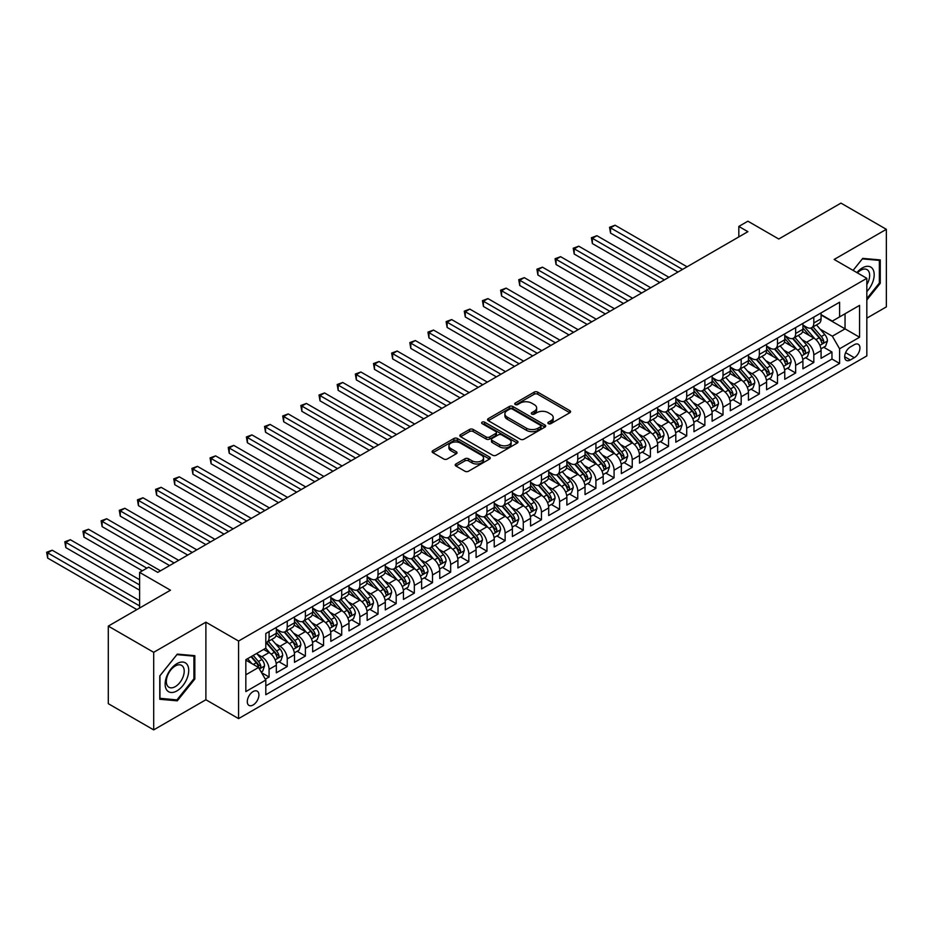 <?xml version="1.0" encoding="UTF-8"?>
<svg xmlns="http://www.w3.org/2000/svg" width="933" height="933" viewBox="0 0 933 933"><rect width="100%" height="100%" fill="white"/><g stroke="black" fill="none" stroke-linecap="round" stroke-linejoin="round"><path stroke-width="1.4" d="M548.394 423.652A1.761 1.015 0 0 0 550.89 423.652L569.83 412.724A2.519 1.458 0 0 0 570.564 411.686A2.519 1.458 0 0 0 569.83 410.66L537.746 392.14A2.519 1.458 0 0 0 534.177 392.14L515.249 403.079A1.761 1.015 0 0 0 514.724 403.791A1.761 1.015 0 0 0 515.249 404.514A1.761 1.015 0 0 0 517.745 404.514L520.194 403.103A8.07 4.653 0 0 1 531.6 403.103L534.271 404.642A8.07 4.653 0 0 1 536.638 407.931A8.07 4.653 0 0 1 534.271 411.231L531.822 412.643A1.761 1.015 0 0 0 531.309 413.366A1.761 1.015 0 0 0 531.822 414.089A1.761 1.015 0 0 0 534.317 414.089L536.767 412.666A8.07 4.653 0 0 1 548.172 412.666L550.843 414.217A8.07 4.653 0 0 1 553.211 417.506A8.07 4.653 0 0 1 550.843 420.795L548.394 422.217A1.761 1.015 0 0 0 547.881 422.929A1.761 1.015 0 0 0 548.394 423.652L548.394 422.217M253.1 704.998A8.222 4.747 120 0 0 258.476 697.756A8.222 4.747 120 0 0 257.216 691.166A8.222 4.747 120 0 0 253.1 691.575A8.222 4.747 120 0 0 247.735 698.817A8.222 4.747 120 0 0 248.994 705.406A8.222 4.747 120 0 0 253.1 704.998M455.945 463.969A2.519 1.458 0 0 0 455.199 464.996A2.519 1.458 0 0 0 455.945 466.022L464.937 471.223A2.519 1.458 0 0 0 468.506 471.223L489.533 459.071A2.519 1.458 0 0 0 490.28 458.045A2.519 1.458 0 0 0 489.533 457.018L457.45 438.498A2.519 1.458 0 0 0 453.893 438.498L432.854 450.639A2.519 1.458 0 0 0 432.119 451.665A2.519 1.458 0 0 0 432.854 452.692L443.735 458.978A2.519 1.458 0 0 0 447.292 458.978L456.295 453.776A2.519 1.458 0 0 0 457.03 452.75A2.519 1.458 0 0 0 456.295 451.724L450.907 448.61A6.741 3.895 0 0 1 448.925 445.857A6.741 3.895 0 0 1 453.088 442.254A6.741 3.895 0 0 1 460.435 443.105L481.556 455.292A6.741 3.895 0 0 1 483.539 458.045A6.741 3.895 0 0 1 479.375 461.648A6.741 3.895 0 0 1 472.028 460.797L468.506 458.768A2.519 1.458 0 0 0 464.937 458.768L455.945 463.969L455.945 466.022L464.937 460.867L464.937 458.768M866.827 318.165L886.35 306.899L886.35 229.32L840.96 203.114L778.763 239.011L747.893 221.191L738.819 226.439L747.893 231.676L157.77 572.384L148.697 567.136L139.612 572.384L139.612 608.024M153.688 652.319L153.688 729.886L205.89 699.75L205.89 622.171L153.688 652.319L108.298 626.101L170.482 590.204L139.612 572.384M205.89 622.171L238.58 641.041L866.827 278.326L866.827 355.905L238.58 718.62L238.58 641.041M886.35 229.32L834.149 259.456L866.827 278.326M520.369 439.221A2.519 1.458 0 0 0 523.938 439.221L544.965 427.081A2.519 1.458 0 0 0 545.7 426.043A2.519 1.458 0 0 0 544.965 425.016L512.882 406.496A2.519 1.458 0 0 0 509.325 406.496L488.286 418.637A2.519 1.458 0 0 0 487.551 419.663A2.519 1.458 0 0 0 488.286 420.69L520.369 439.221M482.839 424.037A1.761 1.015 0 0 1 484.635 424.282L484.635 422.183L517.255 441.017A2.519 1.458 0 0 1 517.99 442.044A2.519 1.458 0 0 1 517.255 443.07L496.216 455.222A2.519 1.458 0 0 1 492.659 455.222L460.575 436.691L460.575 434.638A2.519 1.458 0 0 0 459.841 435.664A2.519 1.458 0 0 0 460.575 436.691M460.575 434.638L469.579 429.437A2.519 1.458 0 0 1 473.136 429.437L486.151 436.959A2.519 1.458 0 0 0 489.72 436.959L495.68 433.507A2.519 1.458 0 0 0 496.426 432.48A2.519 1.458 0 0 0 495.68 431.443L482.139 423.629A1.761 1.015 0 0 1 481.626 422.906A1.761 1.015 0 0 1 482.711 421.961A1.761 1.015 0 0 1 484.635 422.183M153.688 729.886L108.298 703.68L108.298 626.101M265.31 679.177L269.077 677.008L261.543 672.658M257.263 654.138L261.823 656.774A10.275 5.925 60 0 1 269.077 669.346L276.343 665.159L276.343 672.81L287.236 666.524L278.979 661.754M275.422 643.653L279.97 646.289A10.275 5.925 60 0 1 287.236 658.873L294.501 654.674L294.501 662.325L305.394 656.039L297.137 651.269M293.58 633.169L298.128 635.805A10.275 5.925 60 0 1 305.394 648.388L312.66 644.19L312.66 651.84L323.553 645.554L315.296 640.784M311.727 622.684L316.287 625.32A10.275 5.925 60 0 1 323.553 637.904L330.818 633.705L330.818 641.356L341.711 635.07L333.454 630.3M329.885 612.211L334.446 614.835A10.275 5.925 60 0 1 341.711 627.419L348.977 623.221L348.977 630.883L359.87 624.585L351.613 619.815M348.044 601.727L352.604 604.351A10.275 5.925 60 0 1 359.87 616.935L367.136 612.736L367.136 620.398L378.028 614.101L369.76 609.331M366.202 591.242L370.763 593.866A10.275 5.925 60 0 1 378.028 606.45L385.294 602.263L385.294 609.914L396.187 603.616L387.918 598.846M384.361 580.758L388.921 583.393A10.275 5.925 60 0 1 396.187 595.965L403.453 591.779L403.453 599.429L414.345 593.143L406.077 588.373M402.52 570.273L407.08 572.909A10.275 5.925 60 0 1 414.345 585.481L421.611 581.294L421.611 588.945L432.504 582.659L424.235 577.889M420.678 559.788L425.238 562.424A10.275 5.925 60 0 1 432.504 574.996L439.758 570.809L439.758 578.46L450.662 572.174L442.394 567.404M438.837 549.304L443.397 551.939A10.275 5.925 60 0 1 450.662 564.523L457.916 560.325L457.916 567.975L468.821 561.689L460.552 556.919M456.995 538.819L461.555 541.455A10.275 5.925 60 0 1 468.821 554.039L476.075 549.84L476.075 557.491L486.968 551.205L478.711 546.435M475.154 528.335L479.714 530.97A10.275 5.925 60 0 1 486.968 543.554L494.233 539.356L494.233 547.006L505.126 540.72L496.869 535.95M493.312 517.862L497.872 520.486A10.275 5.925 60 0 1 505.126 533.07L512.392 528.871L512.392 536.533L523.285 530.236L515.028 525.466M511.471 507.377L516.031 510.001A10.275 5.925 60 0 1 523.285 522.585L530.55 518.386L530.55 526.049L541.443 519.751L533.186 514.981M529.629 496.892L534.177 499.517A10.275 5.925 60 0 1 541.443 512.1L548.709 507.914L548.709 515.564L559.602 509.266L551.345 504.496M547.776 486.408L552.336 489.044A10.275 5.925 60 0 1 559.602 501.616L566.867 497.429L566.867 505.08L577.76 498.793L569.503 494.024M565.934 475.923L570.495 478.559A10.275 5.925 60 0 1 577.76 491.131L585.026 486.944L585.026 494.595L595.919 488.309L587.662 483.539M584.093 465.439L588.653 468.074A10.275 5.925 60 0 1 595.919 480.658L603.185 476.46L603.185 484.11L614.077 477.824L605.82 473.054M602.251 454.954L606.812 457.59A10.275 5.925 60 0 1 614.077 470.174L621.343 465.975L621.343 473.626L632.236 467.34L623.967 462.57M620.41 444.47L624.97 447.105A10.275 5.925 60 0 1 632.236 459.689L639.502 455.491L639.502 463.141L650.394 456.855L642.126 452.085M638.569 433.997L643.129 436.621A10.275 5.925 60 0 1 650.394 449.205L657.66 445.006L657.66 452.668L668.553 446.371L660.284 441.601M656.727 423.512L661.287 426.136A10.275 5.925 60 0 1 668.553 438.72L675.807 434.521L675.807 442.184L686.711 435.886L678.443 431.116M674.886 413.027L679.446 415.651A10.275 5.925 60 0 1 686.711 428.235L693.965 424.049L693.965 431.699L704.87 425.401L696.601 420.631M693.044 402.543L697.604 405.179A10.275 5.925 60 0 1 704.87 417.751L712.124 413.564L712.124 421.215L723.017 414.928L714.76 410.158M711.203 392.058L715.763 394.694A10.275 5.925 60 0 1 723.017 407.266L730.282 403.079L730.282 410.73L741.175 404.444L732.918 399.674M729.361 381.574L733.921 384.209A10.275 5.925 60 0 1 741.175 396.782L748.441 392.595L748.441 400.245L759.334 393.959L751.077 389.189M747.52 371.089L752.08 373.725A10.275 5.925 60 0 1 759.334 386.309L766.599 382.11L766.599 389.761L777.492 383.475L769.235 378.705M765.678 360.604L770.226 363.24A10.275 5.925 60 0 1 777.492 375.824L784.758 371.626L784.758 379.276L795.651 372.99L787.394 368.22M783.825 350.12L788.385 352.756A10.275 5.925 60 0 1 795.651 365.339L802.916 361.141L802.916 368.792L813.809 362.505L813.809 354.855A10.275 5.925 -120 0 0 806.544 342.271L801.983 339.647M805.552 357.736L813.809 362.505M276.343 665.159A10.275 5.925 -120 0 0 269.077 652.575L263.631 649.426M294.501 654.674A10.275 5.925 -120 0 0 287.236 642.091L276.005 635.606M312.66 644.19A10.275 5.925 -120 0 0 305.394 631.606L294.163 625.133M330.818 633.705A10.275 5.925 -120 0 0 323.553 621.133L312.322 614.649M348.977 623.221A10.275 5.925 -120 0 0 341.711 610.649L330.48 604.164M367.136 612.736A10.275 5.925 -120 0 0 359.87 600.164L348.639 593.68M385.294 602.263A10.275 5.925 -120 0 0 378.028 589.679L366.797 583.195M403.453 591.779A10.275 5.925 -120 0 0 396.187 579.195L384.956 572.71M421.611 581.294A10.275 5.925 -120 0 0 414.345 568.71L403.114 562.226M439.758 570.809A10.275 5.925 -120 0 0 432.504 558.226L421.273 551.741M457.916 560.325A10.275 5.925 -120 0 0 450.662 547.741L439.431 541.257M476.075 549.84A10.275 5.925 -120 0 0 468.821 537.256L457.59 530.784M494.233 539.356A10.275 5.925 -120 0 0 486.968 526.783L475.748 520.299M512.392 528.871A10.275 5.925 -120 0 0 505.126 516.299L493.907 509.815M530.55 518.386A10.275 5.925 -120 0 0 523.285 505.814L512.054 499.33M548.709 507.914A10.275 5.925 -120 0 0 541.443 495.33L530.212 488.845M566.867 497.429A10.275 5.925 -120 0 0 559.602 484.845L548.371 478.361M585.026 486.944A10.275 5.925 -120 0 0 577.76 474.361L566.529 467.876M603.185 476.46A10.275 5.925 -120 0 0 595.919 463.876L584.688 457.392M621.343 465.975A10.275 5.925 -120 0 0 614.077 453.391L602.846 446.919M639.502 455.491A10.275 5.925 -120 0 0 632.236 442.918L621.005 436.434M657.66 445.006A10.275 5.925 -120 0 0 650.394 432.434L639.163 425.949M675.807 434.521A10.275 5.925 -120 0 0 668.553 421.949L657.322 415.465M693.965 424.049A10.275 5.925 -120 0 0 686.711 411.465L675.48 404.98M712.124 413.564A10.275 5.925 -120 0 0 704.87 400.98L693.639 394.496M730.282 403.079A10.275 5.925 -120 0 0 723.017 390.495L711.797 384.011M748.441 392.595A10.275 5.925 -120 0 0 741.175 380.011L729.956 373.527M766.599 382.11A10.275 5.925 -120 0 0 759.334 369.526L748.103 363.042M784.758 371.626A10.275 5.925 -120 0 0 777.492 359.042L766.261 352.569M802.916 361.141A10.275 5.925 -120 0 0 795.651 348.569L784.42 342.084M854.301 344.685L850.313 346.994A7.965 4.595 120 0 0 845.111 354.004A7.965 4.595 120 0 0 846.324 360.383A7.965 4.595 120 0 0 850.313 359.986L854.301 357.689A7.965 4.595 120 0 0 859.503 350.668A7.965 4.595 120 0 0 858.278 344.289A7.965 4.595 120 0 0 854.301 344.685M245.834 674.804L258.546 667.468L265.812 680.04L265.812 694.723L839.595 363.45L839.595 348.779L832.329 336.195L820.142 329.162M265.812 680.04L245.834 691.575L245.834 659.701L265.812 648.178L265.812 633.495L839.595 302.222L839.595 316.905L859.573 305.371L859.573 337.245L839.595 348.779M276.343 629.099L279.97 631.186A10.275 5.925 60 0 0 285.113 631.699L292.379 627.512A10.275 5.925 -120 0 0 294.501 622.801L294.501 616.935M294.501 618.614L298.128 620.713A10.275 5.925 60 0 0 303.272 621.215L310.537 617.028A10.275 5.925 -120 0 0 312.66 612.316L312.66 606.45M312.66 608.129L316.287 610.229A10.275 5.925 60 0 0 321.43 610.73L328.684 606.543A10.275 5.925 -120 0 0 330.818 601.843L330.818 595.965M330.818 597.645L334.446 599.744A10.275 5.925 60 0 0 339.589 600.246L346.843 596.059A10.275 5.925 -120 0 0 348.977 591.359L348.977 585.481M348.977 587.16L352.604 589.259A10.275 5.925 60 0 0 357.747 589.773L365.001 585.574A10.275 5.925 -120 0 0 367.136 580.874L367.136 574.996M367.136 576.676L370.763 578.775A10.275 5.925 60 0 0 375.894 579.288L383.16 575.09A10.275 5.925 -120 0 0 385.294 570.39L385.294 564.523M385.294 566.191L388.921 568.29A10.275 5.925 60 0 0 394.053 568.803L401.318 564.605A10.275 5.925 -120 0 0 403.453 559.905L403.453 554.039M403.453 555.706L407.08 557.806A10.275 5.925 60 0 0 412.211 558.319L419.477 554.12A10.275 5.925 -120 0 0 421.611 549.42L421.611 543.554M421.611 545.234L425.238 547.321A10.275 5.925 60 0 0 430.37 547.834L437.635 543.636A10.275 5.925 -120 0 0 439.758 538.936L439.758 533.07M439.758 534.749L443.397 536.837A10.275 5.925 60 0 0 448.528 537.35L455.794 533.163A10.275 5.925 -120 0 0 457.916 528.451L457.916 522.585M457.916 524.264L461.555 526.364A10.275 5.925 60 0 0 466.687 526.865L473.952 522.678A10.275 5.925 -120 0 0 476.075 517.967L476.075 512.1M476.075 513.78L479.714 515.879A10.275 5.925 60 0 0 484.845 516.381L492.111 512.194A10.275 5.925 -120 0 0 494.233 507.494L494.233 501.616M494.233 503.295L497.872 505.394A10.275 5.925 60 0 0 503.004 505.896L510.269 501.709A10.275 5.925 -120 0 0 512.392 497.009L512.392 491.131M512.392 492.811L516.031 494.91A10.275 5.925 60 0 0 521.162 495.423L528.428 491.224A10.275 5.925 -120 0 0 530.55 486.525L530.55 480.647M530.55 482.326L534.177 484.425A10.275 5.925 60 0 0 539.321 484.938L546.586 480.74A10.275 5.925 -120 0 0 548.709 476.04L548.709 470.174M548.709 471.841L552.336 473.941A10.275 5.925 60 0 0 557.479 474.454L564.733 470.255A10.275 5.925 -120 0 0 566.867 465.555L566.867 459.689M566.867 461.369L570.495 463.456A10.275 5.925 60 0 0 575.638 463.969L582.892 459.771A10.275 5.925 -120 0 0 585.026 455.071L585.026 449.205M585.026 450.884L588.653 452.971A10.275 5.925 60 0 0 593.796 453.485L601.05 449.286A10.275 5.925 -120 0 0 603.185 444.586L603.185 438.72M603.185 440.399L606.812 442.499A10.275 5.925 60 0 0 611.955 443L619.209 438.813A10.275 5.925 -120 0 0 621.343 434.102L621.343 428.235M621.343 429.915L624.97 432.014A10.275 5.925 60 0 0 630.102 432.515L637.367 428.329A10.275 5.925 -120 0 0 639.502 423.629L639.502 417.751M639.502 419.43L643.129 421.529A10.275 5.925 60 0 0 648.26 422.031L655.526 417.844A10.275 5.925 -120 0 0 657.66 413.144L657.66 407.266M657.66 408.946L661.287 411.045A10.275 5.925 60 0 0 666.419 411.558L673.684 407.359A10.275 5.925 -120 0 0 675.807 402.659L675.807 396.782M675.807 398.461L679.446 400.56A10.275 5.925 60 0 0 684.577 401.073L691.843 396.875A10.275 5.925 -120 0 0 693.965 392.175L693.965 386.309M693.965 387.976L697.604 390.076A10.275 5.925 60 0 0 702.736 390.589L710.001 386.39A10.275 5.925 -120 0 0 712.124 381.69L712.124 375.824M712.124 377.492L715.763 379.591A10.275 5.925 60 0 0 720.894 380.104L728.16 375.906A10.275 5.925 -120 0 0 730.282 371.206L730.282 365.339M730.282 367.019L733.921 369.106A10.275 5.925 60 0 0 739.053 369.62L746.318 365.421A10.275 5.925 -120 0 0 748.441 360.721L748.441 354.855M748.441 356.534L752.08 358.622A10.275 5.925 60 0 0 757.211 359.135L764.477 354.948A10.275 5.925 -120 0 0 766.599 350.237L766.599 344.37M766.599 346.05L770.226 348.149A10.275 5.925 60 0 0 775.37 348.65L782.635 344.464A10.275 5.925 -120 0 0 784.758 339.752L784.758 333.886M784.758 335.565L788.385 337.664A10.275 5.925 60 0 0 793.528 338.166L800.794 333.979A10.275 5.925 -120 0 0 802.916 329.279L802.916 323.401M265.812 685.918L831.968 359.042L831.968 352.021L821.075 358.319L821.075 350.656A10.275 5.925 -120 0 0 813.809 338.084L802.578 331.6M802.916 325.081L806.544 327.18A10.275 5.925 -120 0 0 811.687 327.681A10.275 5.925 -120 0 0 813.809 322.981L813.809 317.115M811.687 327.681L818.941 323.494A10.275 5.925 -120 0 0 821.075 318.794L821.075 312.917M269.077 631.606L269.077 637.484A10.275 5.925 60 0 1 266.955 642.184A10.275 5.925 60 0 1 265.812 642.604M266.955 642.184L274.22 637.985A10.275 5.925 -120 0 0 276.343 633.285L276.343 627.419M287.236 621.121L287.236 626.999A10.275 5.925 60 0 1 285.113 631.699M305.394 610.649L305.394 616.515A10.275 5.925 60 0 1 303.272 621.215M323.553 600.164L323.553 606.03A10.275 5.925 60 0 1 321.43 610.73M341.711 589.679L341.711 595.546A10.275 5.925 60 0 1 339.589 600.246M359.87 579.195L359.87 585.061A10.275 5.925 60 0 1 357.747 589.773M378.028 568.71L378.028 574.576A10.275 5.925 60 0 1 375.894 579.288M396.187 558.226L396.187 564.103A10.275 5.925 60 0 1 394.053 568.803M414.345 547.741L414.345 553.619A10.275 5.925 60 0 1 412.211 558.319M432.504 537.256L432.504 543.134A10.275 5.925 60 0 1 430.37 547.834M450.662 526.783L450.662 532.65A10.275 5.925 60 0 1 448.528 537.35M468.821 516.299L468.821 522.165A10.275 5.925 60 0 1 466.687 526.865M486.968 505.814L486.968 511.681A10.275 5.925 60 0 1 484.845 516.381M505.126 495.33L505.126 501.196A10.275 5.925 60 0 1 503.004 505.896M523.285 484.845L523.285 490.711A10.275 5.925 60 0 1 521.162 495.423M541.443 474.361L541.443 480.238A10.275 5.925 60 0 1 539.321 484.938M559.602 463.876L559.602 469.754A10.275 5.925 60 0 1 557.479 474.454M577.76 453.391L577.76 459.269A10.275 5.925 60 0 1 575.638 463.969M595.919 442.907L595.919 448.785A10.275 5.925 60 0 1 593.796 453.485M614.077 432.434L614.077 438.3A10.275 5.925 60 0 1 611.955 443M632.236 421.949L632.236 427.815A10.275 5.925 60 0 1 630.102 432.515M650.394 411.465L650.394 417.331A10.275 5.925 60 0 1 648.26 422.031M668.553 400.98L668.553 406.846A10.275 5.925 60 0 1 666.419 411.558M686.711 390.495L686.711 396.362A10.275 5.925 60 0 1 684.577 401.073M704.87 380.011L704.87 385.889A10.275 5.925 60 0 1 702.736 390.589M723.017 369.526L723.017 375.404A10.275 5.925 60 0 1 720.894 380.104M741.175 359.042L741.175 364.92A10.275 5.925 60 0 1 739.053 369.62M759.334 348.569L759.334 354.435A10.275 5.925 60 0 1 757.211 359.135M777.492 338.084L777.492 343.95A10.275 5.925 60 0 1 775.37 348.65M795.651 327.6L795.651 333.466A10.275 5.925 60 0 1 793.528 338.166M795.651 365.339L795.651 372.99M777.492 375.824L777.492 383.475M759.334 386.309L759.334 393.959M741.175 396.782L741.175 404.444M723.017 407.266L723.017 414.928M704.87 417.751L704.87 425.401M686.711 428.235L686.711 435.886M668.553 438.72L668.553 446.371M650.394 449.205L650.394 456.855M632.236 459.689L632.236 467.34M614.077 470.174L614.077 477.824M595.919 480.658L595.919 488.309M577.76 491.131L577.76 498.793M559.602 501.616L559.602 509.266M541.443 512.1L541.443 519.751M523.285 522.585L523.285 530.236M505.126 533.07L505.126 540.72M486.968 543.554L486.968 551.205M468.821 554.039L468.821 561.689M450.662 564.523L450.662 572.174M432.504 574.996L432.504 582.659M414.345 585.481L414.345 593.143M396.187 595.965L396.187 603.616M378.028 606.45L378.028 614.101M359.87 616.935L359.87 624.585M341.711 627.419L341.711 635.07M323.553 637.904L323.553 645.554M305.394 648.388L305.394 656.039M287.236 658.873L287.236 666.524M269.077 669.346L269.077 677.008M258.546 667.468L245.834 660.121M832.329 336.195L845.041 328.859L845.041 313.756L859.573 305.371M821.075 315.016L859.573 337.245M821.075 314.596L832.329 321.092L839.595 316.905M205.89 699.75L238.58 718.62M738.819 226.439L738.819 236.912M823.711 347.251L831.968 352.021M831.968 359.042L839.595 363.45M866.827 300.018L880.262 283.294L880.262 259.934L862.745 258.371L853.089 270.383L862.384 258.884L879.364 260.4L879.364 283.037L866.827 298.63M159.776 699.272L177.293 700.835L194.822 679.037L194.822 655.677L177.293 654.115L159.776 675.912L159.776 699.272M879.364 282.769L880.262 283.294M193.912 678.513L194.822 679.037M175.439 699.773L177.293 700.835M549.105 423.897L550.843 422.894A8.07 4.653 0 0 0 553.211 419.605L553.211 417.506M536.638 407.931L536.638 410.03A8.07 4.653 0 0 1 534.271 413.331L532.521 414.334M569.795 412.736L537.746 394.239A2.519 1.458 0 0 0 534.177 394.239L515.949 404.759M544.93 427.092L512.882 408.596A2.519 1.458 0 0 0 509.325 408.596L488.321 420.713M540.51 426.766A1.761 1.015 0 0 0 541.023 426.043A1.761 1.015 0 0 0 540.51 425.331L512.345 409.062A1.761 1.015 0 0 0 509.85 409.062L507.272 410.555A8.07 4.653 0 0 0 504.905 413.855A8.07 4.653 0 0 0 507.272 417.144L526.515 428.259A8.07 4.653 0 0 0 537.921 428.259L540.51 426.766L540.51 428.865A1.761 1.015 0 0 0 541.023 428.142L541.023 426.043M504.905 413.855L504.905 415.955A8.07 4.653 0 0 0 507.272 419.244L507.272 417.144M540.51 428.865L537.921 430.358A8.07 4.653 0 0 1 526.515 430.358L507.272 419.244M460.61 436.714L469.579 431.536L469.579 429.437M496.426 432.48L496.426 434.568A2.519 1.458 0 0 1 495.68 435.606L489.72 439.046A2.519 1.458 0 0 1 486.151 439.046L473.136 431.536A2.519 1.458 0 0 0 469.579 431.536M484.635 424.282L517.22 443.093M499.656 444.749A6.741 3.895 0 0 0 507.004 445.589A6.741 3.895 0 0 0 511.156 441.997A6.741 3.895 0 0 0 509.185 439.245L501.744 434.941A2.519 1.458 0 0 0 498.175 434.941L492.204 438.393A2.519 1.458 0 0 0 491.469 439.42A2.519 1.458 0 0 0 492.204 440.458L499.656 444.749L499.656 446.849A6.741 3.895 0 0 0 507.004 447.688A6.741 3.895 0 0 0 511.156 444.096L511.156 441.997M491.469 439.42L491.469 441.519A2.519 1.458 0 0 0 492.204 442.545L492.204 440.458M499.656 446.849L492.204 442.545M483.539 458.045L483.539 460.144A6.741 3.895 0 0 1 479.375 463.736A6.741 3.895 0 0 1 472.028 462.896L468.506 460.867A2.519 1.458 0 0 0 464.937 460.867M448.925 445.857L448.925 447.957A6.741 3.895 0 0 0 450.907 450.709L450.907 448.61M456.26 453.8L450.907 450.709M489.498 459.094L457.45 440.598A2.519 1.458 0 0 0 453.893 440.598L432.889 452.715M820.923 348.86L825.612 346.155L827.431 340.907A6.799 3.93 -120 0 0 824.772 334.527L816.48 324.917M814.824 338.749L804.981 327.355A19.64 11.336 -120 0 0 802.916 325.197M809.424 335.553L803.919 329.174A16.304 9.412 -120 0 0 802.916 328.078M687.073 266.791L615.08 225.226L610.532 227.85L610.532 233.087L677.988 272.039M810.754 328.054L819.151 337.769A6.799 3.93 60 0 1 821.576 342.458C822.603 343.822 823.326 343.402 823.757 341.198A6.799 3.93 -120 0 0 821.332 336.51L813.028 326.912M811.255 327.903L820.27 338.341A3.464 2.006 60 0 1 821.145 339.694L823.757 341.198M821.576 342.458L822.066 343.262M610.532 233.087L609.541 227.279L682.524 269.415M609.541 227.279L615.08 225.226M866.827 291.574A16.689 9.633 120 0 0 873.964 272.214A16.689 9.633 120 0 0 862.384 267.899A16.689 9.633 120 0 0 856.914 272.599M866.827 284.577A12.642 7.301 120 0 0 867.049 269.625A12.642 7.301 120 0 0 860.727 270.255A12.642 7.301 120 0 0 857.415 272.891M878.233 259.759L879.364 260.4M187.148 678.174A16.689 9.633 120 0 0 182.833 662.057A16.689 9.633 120 0 0 166.715 676.355A16.689 9.633 120 0 0 171.031 692.473A16.689 9.633 120 0 0 187.148 678.174M183.02 676.996A12.642 7.301 120 0 0 181.597 665.369A12.642 7.301 120 0 0 167.532 675.62A12.642 7.301 120 0 0 168.955 687.259A12.642 7.301 120 0 0 183.02 676.996M159.951 698.385L159.951 675.749L176.932 654.628L193.912 656.144L193.912 678.781L176.932 699.902L159.776 698.281M192.781 655.491L193.912 656.144M802.765 359.345L807.453 356.639L809.273 351.391A6.799 3.93 -120 0 0 806.625 345L798.321 335.402M796.665 349.234L786.822 337.839A19.64 11.336 -120 0 0 784.758 335.682M791.266 346.026L785.761 339.659A16.304 9.412 -120 0 0 784.758 338.562M668.914 277.276L596.922 235.711L592.373 238.335L592.373 243.571L659.829 282.524M792.595 338.539L800.992 348.254A6.799 3.93 60 0 1 803.418 352.942C804.444 354.307 805.167 353.887 805.599 351.683A6.799 3.93 -120 0 0 803.173 346.994L794.869 337.396M793.097 338.376L802.112 348.825A3.464 2.006 60 0 1 802.986 350.178L805.599 351.683M803.418 352.942L803.908 353.747M592.373 243.571L591.382 237.752L664.378 279.9M591.382 237.752L596.922 235.711M784.606 369.83L789.295 367.124L791.114 361.876A6.799 3.93 -120 0 0 788.467 355.485L780.163 345.886M778.507 359.706L768.664 348.324A19.64 11.336 -120 0 0 766.599 346.155M773.107 356.511L767.602 350.143A16.304 9.412 -120 0 0 766.599 349.047M650.756 287.761L578.763 246.195L574.215 248.819L574.215 254.056L641.671 292.997M774.437 349.024L782.834 358.739A6.799 3.93 60 0 1 785.259 363.427C786.286 364.791 787.009 364.371 787.44 362.167A6.799 3.93 -120 0 0 785.015 357.479L776.711 347.869M774.938 348.86L783.953 359.298A3.464 2.006 60 0 1 784.828 360.663L787.44 362.167M785.259 363.427L785.749 364.232M574.215 254.056L573.224 248.236L646.219 290.385M573.224 248.236L578.763 246.195M766.448 380.314L771.136 377.597L772.956 372.36A6.799 3.93 -120 0 0 770.308 365.969L762.004 356.371M760.348 370.191L750.505 358.808A19.64 11.336 -120 0 0 748.441 356.639M754.949 366.996L749.444 360.628A16.304 9.412 -120 0 0 748.441 359.532M632.597 298.245L560.605 256.68L556.068 259.304L556.068 264.54L623.512 303.482M756.29 359.508L764.675 369.223A6.799 3.93 60 0 1 767.101 373.911C768.127 375.276 768.85 374.856 769.282 372.652A6.799 3.93 -120 0 0 766.856 367.964L758.564 358.354M756.78 359.345L765.795 369.783A3.464 2.006 60 0 1 766.669 371.147L769.282 372.652M767.101 373.911L767.602 374.716M556.068 264.54L555.065 258.721L628.061 300.869M555.065 258.721L560.605 256.68M748.289 390.799L752.978 388.081L754.797 382.845A6.799 3.93 -120 0 0 752.15 376.454L743.846 366.844M742.19 380.676L732.347 369.281A19.64 11.336 -120 0 0 730.282 367.124M736.79 377.48L731.285 371.112A16.304 9.412 -120 0 0 730.282 370.016M614.439 308.73L542.446 267.165L537.909 269.777L537.909 275.025L605.365 313.966M738.131 369.993L746.517 379.708A6.799 3.93 60 0 1 748.942 384.396C749.969 385.761 750.692 385.341 751.123 383.136A6.799 3.93 -120 0 0 748.698 378.448L740.405 368.838M738.621 369.83L747.636 380.267A3.464 2.006 60 0 1 748.511 381.62L751.123 383.136M748.942 384.396L749.444 385.201M537.909 275.025L536.907 269.205L609.902 311.354M536.907 269.205L542.446 267.165M730.131 401.283L734.819 398.566L736.638 393.329A6.799 3.93 -120 0 0 733.991 386.938L725.699 377.329M724.031 391.16L714.188 379.766A19.64 11.336 -120 0 0 712.124 377.608M718.632 387.965L713.127 381.597A16.304 9.412 -120 0 0 712.124 380.501M596.28 319.214L524.288 277.649L519.751 280.262L519.751 285.51L587.207 324.451M719.973 380.477L728.358 390.192A6.799 3.93 60 0 1 730.784 394.881C731.81 396.245 732.533 395.825 732.965 393.621A6.799 3.93 -120 0 0 730.539 388.933L722.247 379.323M720.463 380.314L729.478 390.752A3.464 2.006 60 0 1 730.352 392.105L732.965 393.621M730.784 394.881L731.285 395.685M519.751 285.51L518.748 279.69L591.744 321.827M518.748 279.69L524.288 277.649M711.972 411.756L716.672 409.051L718.48 403.814A6.799 3.93 -120 0 0 715.833 397.423L707.541 387.813M705.873 401.645L696.03 390.251A19.64 11.336 -120 0 0 693.965 388.093M700.473 398.449L694.98 392.082A16.304 9.412 -120 0 0 693.965 390.985M578.122 329.699L506.129 288.134L501.592 290.746L501.592 295.994L569.048 334.935M701.814 390.95L710.2 400.665A6.799 3.93 60 0 1 712.625 405.354C713.652 406.73 714.375 406.31 714.806 404.106A6.799 3.93 -120 0 0 712.38 399.417L704.088 389.807M702.304 390.799L711.319 401.237A3.464 2.006 60 0 1 712.194 402.589L714.806 404.106M712.625 405.354L713.127 406.17M501.592 295.994L500.589 290.175L573.585 332.311M500.589 290.175L506.129 288.134M693.814 422.241L698.514 419.535L700.321 414.299A6.799 3.93 -120 0 0 697.674 407.908L689.382 398.298M687.714 412.129L677.871 400.735A19.64 11.336 -120 0 0 675.807 398.578M682.315 408.934L676.822 402.555A16.304 9.412 -120 0 0 675.807 401.458M559.963 340.172L487.971 298.607L483.434 301.231L483.434 306.479L550.89 345.42M683.656 401.435L692.041 411.15A6.799 3.93 60 0 1 694.467 415.838C695.493 417.214 696.216 416.794 696.648 414.579A6.799 3.93 -120 0 0 694.222 409.89L685.93 400.292M684.146 401.283L693.161 411.721A3.464 2.006 60 0 1 694.035 413.074L696.648 414.579M694.467 415.838L694.968 416.643M483.434 306.479L482.431 300.659L555.427 342.796M482.431 300.659L487.971 298.607M675.655 432.725L680.355 430.02L682.163 424.772A6.799 3.93 -120 0 0 679.516 418.392L671.224 408.782M669.556 422.614L659.724 411.22A19.64 11.336 -120 0 0 657.66 409.062M664.168 419.418L658.663 413.039A16.304 9.412 -120 0 0 657.66 411.943M541.805 350.656L469.812 309.091L465.275 311.715L465.275 316.952L532.731 355.905M665.497 411.919L673.883 421.634A6.799 3.93 60 0 1 676.308 426.323C677.335 427.699 678.058 427.279 678.489 425.063A6.799 3.93 -120 0 0 676.063 420.375L667.771 410.777M665.987 411.768L675.002 422.206A3.464 2.006 60 0 1 675.877 423.559L678.489 425.063M676.308 426.323L676.81 427.127M465.275 316.952L464.272 311.144L537.268 353.28M464.272 311.144L469.812 309.091M657.497 443.21L662.197 440.504L664.004 435.256A6.799 3.93 -120 0 0 661.357 428.865L653.065 419.267M651.397 433.099L641.566 421.704A19.64 11.336 -120 0 0 639.502 419.547M646.009 429.891L640.505 423.524A16.304 9.412 -120 0 0 639.502 422.427M523.646 361.141L451.654 319.576L447.117 322.2L447.117 327.436L514.573 366.389M647.339 422.404L655.736 432.119A6.799 3.93 60 0 1 658.162 436.807C659.176 438.172 659.911 437.752 660.331 435.548A6.799 3.93 -120 0 0 657.905 430.859L649.613 421.261M647.829 422.241L656.844 432.69A3.464 2.006 60 0 1 657.718 434.043L660.331 435.548M658.162 436.807L658.651 437.612M447.117 327.436L446.114 321.617L519.11 363.765M446.114 321.617L451.654 319.576M639.35 453.695L644.038 450.989L645.846 445.741A6.799 3.93 -120 0 0 643.199 439.35L634.906 429.751M633.239 443.572L623.407 432.189A19.64 11.336 -120 0 0 621.343 430.031M627.851 440.376L622.346 434.008A16.304 9.412 -120 0 0 621.343 432.912M505.488 371.626L433.495 330.06L428.958 332.684L428.958 337.921L496.414 376.874M629.18 432.889L637.577 442.604A6.799 3.93 60 0 1 640.003 447.292C641.018 448.656 641.752 448.237 642.172 446.032A6.799 3.93 -120 0 0 639.746 441.344L631.454 431.746M629.67 432.725L638.697 443.163A3.464 2.006 60 0 1 639.56 444.528L642.172 446.032M640.003 447.292L640.493 448.097M428.958 337.921L427.955 332.101L500.951 374.25M427.955 332.101L433.495 330.06M621.191 464.179L625.88 461.473L627.699 456.225A6.799 3.93 -120 0 0 625.04 449.834L616.748 440.236M615.08 454.056L605.249 442.674A19.64 11.336 -120 0 0 603.185 440.504M609.692 450.861L604.187 444.493A16.304 9.412 -120 0 0 603.185 443.397M487.341 382.11L415.337 340.545L410.8 343.169L410.8 348.406L478.256 387.347M611.022 443.373L619.419 453.088A6.799 3.93 60 0 1 621.845 457.776C622.859 459.141 623.594 458.721 624.025 456.517A6.799 3.93 -120 0 0 621.6 451.829L613.296 442.219M611.512 443.21L620.538 453.648A3.464 2.006 60 0 1 621.413 455.012L624.025 456.517M621.845 457.776L622.334 458.581M410.8 348.406L409.809 342.586L482.793 384.734M409.809 342.586L415.337 340.545M603.033 474.664L607.721 471.946L609.541 466.71A6.799 3.93 -120 0 0 606.882 460.319L598.589 450.709M596.933 464.541L587.09 453.146A19.64 11.336 -120 0 0 585.026 450.989M591.534 461.345L586.029 454.977A16.304 9.412 -120 0 0 585.026 453.881M469.182 392.595L397.178 351.03L392.641 353.654L392.641 358.89L460.097 397.831M592.863 453.858L601.26 463.573A6.799 3.93 60 0 1 603.686 468.261C604.701 469.626 605.435 469.206 605.867 467.001A6.799 3.93 -120 0 0 603.441 462.313L595.137 452.703M593.365 453.695L602.38 464.133A3.464 2.006 60 0 1 603.254 465.485L605.867 467.001M603.686 468.261L604.176 469.066M392.641 358.89L391.65 353.071L464.634 395.219M391.65 353.071L397.178 351.03M584.874 485.148L589.563 482.431L591.382 477.195A6.799 3.93 -120 0 0 588.723 470.803L580.431 461.194M578.775 475.025L568.932 463.631A19.64 11.336 -120 0 0 566.867 461.473M573.375 471.83L567.87 465.462A16.304 9.412 -120 0 0 566.867 464.366M451.024 403.079L379.031 361.514L374.483 364.127L374.483 369.375L441.939 408.316M574.705 464.342L583.102 474.057A6.799 3.93 60 0 1 585.527 478.746C586.554 480.11 587.277 479.69 587.708 477.486A6.799 3.93 -120 0 0 585.283 472.798L576.979 463.188M575.206 464.179L584.221 474.617A3.464 2.006 60 0 1 585.096 475.97L587.708 477.486M585.527 478.746L586.017 479.55M374.483 369.375L373.492 363.555L446.475 405.692M373.492 363.555L379.031 361.514M566.716 495.621L571.404 492.916L573.224 487.679A6.799 3.93 -120 0 0 570.576 481.288L562.272 471.678M560.616 485.51L550.773 474.116A19.64 11.336 -120 0 0 548.709 471.958M555.217 482.314L549.712 475.947A16.304 9.412 -120 0 0 548.709 474.85M432.865 413.564L360.873 371.999L356.324 374.611L356.324 379.859L423.78 418.8M556.546 474.815L564.943 484.542A6.799 3.93 60 0 1 567.369 489.219C568.395 490.595 569.118 490.175 569.55 487.971A6.799 3.93 -120 0 0 567.124 483.282L558.82 473.672M557.048 474.664L566.063 485.102A3.464 2.006 60 0 1 566.937 486.455L569.55 487.971M567.369 489.219L567.859 490.035M356.324 379.859L355.333 374.04L428.329 416.176M355.333 374.04L360.873 371.999M548.557 506.106L553.246 503.4L555.065 498.164A6.799 3.93 -120 0 0 552.418 491.773L544.114 482.163M542.458 495.994L532.615 484.6A19.64 11.336 -120 0 0 530.55 482.443M537.058 492.799L531.553 486.42A16.304 9.412 -120 0 0 530.55 485.335M414.707 424.049L342.714 382.472L338.166 385.096L338.166 390.344L405.622 429.285M538.388 485.3L546.785 495.015A6.799 3.93 60 0 1 549.21 499.703C550.237 501.079 550.96 500.659 551.391 498.444A6.799 3.93 -120 0 0 548.966 493.767L540.662 484.157M538.889 485.148L547.904 495.586A3.464 2.006 60 0 1 548.779 496.939L551.391 498.444M549.21 499.703L549.7 500.52M338.166 390.344L337.175 384.524L410.17 426.661M337.175 384.524L342.714 382.472M530.399 516.59L535.087 513.885L536.907 508.637A6.799 3.93 -120 0 0 534.259 502.257L525.955 492.647M524.299 506.479L514.456 495.085A19.64 11.336 -120 0 0 512.392 492.927M518.9 503.284L513.395 496.904A16.304 9.412 -120 0 0 512.392 495.808M396.548 434.521L324.556 392.956L320.019 395.58L320.019 400.828L387.463 439.77M520.241 495.785L528.626 505.499A6.799 3.93 60 0 1 531.052 510.188C532.078 511.564 532.801 511.144 533.233 508.928A6.799 3.93 -120 0 0 530.807 504.24L522.515 494.642M520.731 495.633L529.746 506.071A3.464 2.006 60 0 1 530.62 507.424L533.233 508.928M531.052 510.188L531.553 510.992M320.019 400.828L319.016 395.009L392.012 437.145M319.016 395.009L324.556 392.956M512.24 527.075L516.929 524.369L518.748 519.121A6.799 3.93 -120 0 0 516.101 512.742L507.797 503.132M506.141 516.964L496.298 505.569A19.64 11.336 -120 0 0 494.233 503.412M500.741 513.768L495.236 507.389A16.304 9.412 -120 0 0 494.233 506.292M378.39 445.006L306.397 403.441L301.86 406.065L301.86 411.301L369.305 450.254M502.082 506.269L510.468 515.984A6.799 3.93 60 0 1 512.893 520.672C513.92 522.037 514.643 521.617 515.074 519.413A6.799 3.93 -120 0 0 512.649 514.724L504.356 505.126M502.572 506.118L511.587 516.555A3.464 2.006 60 0 1 512.462 517.908L515.074 519.413M512.893 520.672L513.395 521.477M301.86 411.301L300.858 405.493L373.853 447.63M300.858 405.493L306.397 403.441M494.082 537.56L498.77 534.854L500.589 529.606A6.799 3.93 -120 0 0 497.942 523.215L489.638 513.616M487.982 527.448L478.139 516.054A19.64 11.336 -120 0 0 476.075 513.896M482.583 524.241L477.078 517.873A16.304 9.412 -120 0 0 476.075 516.777M360.231 455.491L288.239 413.925L283.702 416.55L283.702 421.786L351.158 460.739M483.924 516.754L492.309 526.469A6.799 3.93 60 0 1 494.735 531.157C495.761 532.521 496.484 532.102 496.916 529.897A6.799 3.93 -120 0 0 494.49 525.209L486.198 515.611M484.414 516.59L493.429 527.04A3.464 2.006 60 0 1 494.303 528.393L496.916 529.897M494.735 531.157L495.236 531.962M283.702 421.786L282.699 415.966L355.695 458.115M282.699 415.966L288.239 413.925M475.923 548.044L480.623 545.339L482.431 540.09A6.799 3.93 -120 0 0 479.784 533.699L471.492 524.101M469.824 537.921L459.981 526.539A19.64 11.336 -120 0 0 457.916 524.369M464.424 534.726L458.919 528.358A16.304 9.412 -120 0 0 457.916 527.262M342.073 465.975L270.08 424.41L265.543 427.034L265.543 432.271L332.999 471.212M465.765 527.238L474.151 536.953A6.799 3.93 60 0 1 476.576 541.641C477.603 543.006 478.326 542.586 478.757 540.382A6.799 3.93 -120 0 0 476.331 535.694L468.039 526.084M466.255 527.075L475.27 537.513A3.464 2.006 60 0 1 476.145 538.877L478.757 540.382M476.576 541.641L477.078 542.446M265.543 432.271L264.54 426.451L337.536 468.599M264.54 426.451L270.08 424.41M457.765 558.529L462.465 555.823L464.272 550.575A6.799 3.93 -120 0 0 461.625 544.184L453.333 534.586M451.665 548.406L441.822 537.023A19.64 11.336 -120 0 0 439.758 534.854M446.266 545.21L440.773 538.842A16.304 9.412 -120 0 0 439.758 537.746M323.914 476.46L251.922 434.895L247.385 437.519L247.385 442.755L314.841 481.696M447.607 537.723L455.992 547.438A6.799 3.93 60 0 1 458.418 552.126C459.444 553.491 460.167 553.071 460.599 550.867A6.799 3.93 -120 0 0 458.173 546.178L449.881 536.568M448.097 537.56L457.112 547.998A3.464 2.006 60 0 1 457.986 549.362L460.599 550.867M458.418 552.126L458.919 552.931M247.385 442.755L246.382 436.936L319.378 479.084M246.382 436.936L251.922 434.895M439.606 569.013L444.306 566.296L446.114 561.06A6.799 3.93 -120 0 0 443.467 554.668L435.175 545.059M433.507 558.89L423.675 547.496A19.64 11.336 -120 0 0 421.611 545.339M428.119 555.695L422.614 549.327A16.304 9.412 -120 0 0 421.611 548.231M305.756 486.944L233.763 445.379L229.226 447.992L229.226 453.24L296.682 492.181M429.448 548.207L437.834 557.922A6.799 3.93 60 0 1 440.259 562.611C441.286 563.975 442.009 563.555 442.44 561.351A6.799 3.93 -120 0 0 440.014 556.663L431.722 547.053M429.938 548.044L438.953 558.482A3.464 2.006 60 0 1 439.828 559.835L442.44 561.351M440.259 562.611L440.761 563.415M229.226 453.24L228.223 447.42L301.219 489.568M228.223 447.42L233.763 445.379M421.448 579.498L426.148 576.781L427.955 571.544A6.799 3.93 -120 0 0 425.308 565.153L417.016 555.543M415.348 569.375L405.517 557.981A19.64 11.336 -120 0 0 403.453 555.823M409.96 566.179L404.456 559.812A16.304 9.412 -120 0 0 403.453 558.715M287.597 497.429L215.605 455.864L211.068 458.476L211.068 463.724L278.524 502.665M411.29 558.692L419.675 568.407A6.799 3.93 60 0 1 422.113 573.095C423.127 574.46 423.85 574.04 424.282 571.836A6.799 3.93 -120 0 0 421.856 567.147L413.564 557.537M411.78 558.529L420.795 568.967A3.464 2.006 60 0 1 421.669 570.32L424.282 571.836M422.113 573.095L422.602 573.9M211.068 463.724L210.065 457.905L283.061 500.041M210.065 457.905L215.605 455.864M403.289 589.971L407.989 587.265L409.797 582.029A6.799 3.93 -120 0 0 407.15 575.638L398.858 566.028M397.19 579.86L387.358 568.465A19.64 11.336 -120 0 0 385.294 566.308M391.802 576.664L386.297 570.296A16.304 9.412 -120 0 0 385.294 569.2M269.439 507.914L197.446 466.348L192.909 468.961L192.909 474.209L260.365 513.15M393.131 569.165L401.528 578.88A6.799 3.93 60 0 1 403.954 583.568C404.969 584.944 405.703 584.524 406.123 582.32A6.799 3.93 -120 0 0 403.697 577.632L395.405 568.022M393.621 569.013L402.648 579.451A3.464 2.006 60 0 1 403.511 580.804L406.123 582.32M403.954 583.568L404.444 584.385M192.909 474.209L191.906 468.389L264.902 510.526M191.906 468.389L197.446 466.348M385.142 600.455L389.831 597.75L391.65 592.513A6.799 3.93 -120 0 0 388.991 586.122L380.699 576.512M379.031 590.344L369.2 578.95A19.64 11.336 -120 0 0 367.136 576.792M373.643 587.149L368.138 580.769A16.304 9.412 -120 0 0 367.136 579.673M251.28 518.386L179.288 476.821L174.751 479.445L174.751 484.694L242.207 523.635M374.973 579.65L383.37 589.364A6.799 3.93 60 0 1 385.796 594.053C386.81 595.429 387.545 595.009 387.976 592.793A6.799 3.93 -120 0 0 385.539 588.105L377.247 578.507M375.463 579.498L384.489 589.936A3.464 2.006 60 0 1 385.352 591.289L387.976 592.793M385.796 594.053L386.285 594.857M174.751 484.694L173.748 478.874L246.744 521.011M173.748 478.874L179.288 476.821M366.984 610.94L371.672 608.234L373.492 602.986A6.799 3.93 -120 0 0 370.833 596.607L362.54 586.997M360.873 600.829L351.041 589.434A19.64 11.336 -120 0 0 348.977 587.277M355.485 597.633L349.98 591.254A16.304 9.412 -120 0 0 348.977 590.157M233.133 528.871L161.129 487.306L156.592 489.93L156.592 495.166L224.048 534.119M356.814 590.134L365.211 599.849A6.799 3.93 60 0 1 367.637 604.537C368.652 605.914 369.386 605.494 369.818 603.278A6.799 3.93 -120 0 0 367.392 598.589L359.088 588.991M357.316 589.983L366.331 600.42A3.464 2.006 60 0 1 367.205 601.773L369.818 603.278M367.637 604.537L368.127 605.342M156.592 495.166L155.601 489.359L228.585 531.495M155.601 489.359L161.129 487.306M348.825 621.425L353.514 618.719L355.333 613.471A6.799 3.93 -120 0 0 352.674 607.08L344.382 597.482M342.726 611.313L332.883 599.919A19.64 11.336 -120 0 0 330.818 597.761M337.326 608.106L331.821 601.738A16.304 9.412 -120 0 0 330.818 600.642M214.975 539.356L142.971 497.79L138.434 500.415L138.434 505.651L205.89 544.604M338.656 600.619L347.053 610.334A6.799 3.93 60 0 1 349.478 615.022C350.505 616.386 351.228 615.967 351.659 613.762A6.799 3.93 -120 0 0 349.234 609.074L340.93 599.476M339.157 600.455L348.172 610.905A3.464 2.006 60 0 1 349.047 612.258L351.659 613.762M349.478 615.022L349.968 615.827M138.434 505.651L137.443 499.831L210.426 541.98M137.443 499.831L142.971 497.79M330.667 631.909L335.355 629.204L337.175 623.955A6.799 3.93 -120 0 0 334.527 617.564L326.223 607.966M324.567 621.786L314.724 610.404A19.64 11.336 -120 0 0 312.66 608.246M319.168 618.591L313.663 612.223A16.304 9.412 -120 0 0 312.66 611.127M196.816 549.84L124.824 508.275L120.275 510.899L120.275 516.136L187.731 555.088M320.497 611.103L328.894 620.818A6.799 3.93 60 0 1 331.32 625.507C332.346 626.871 333.069 626.451 333.501 624.247A6.799 3.93 -120 0 0 331.075 619.559L322.771 609.96M320.999 610.94L330.014 621.378A3.464 2.006 60 0 1 330.888 622.743L333.501 624.247M331.32 625.507L331.81 626.311M120.275 516.136L119.284 510.316L192.268 552.464M119.284 510.316L124.824 508.275M312.508 642.394L317.197 639.688L319.016 634.44A6.799 3.93 -120 0 0 316.369 628.049L308.065 618.451M306.409 632.271L296.566 620.888A19.64 11.336 -120 0 0 294.501 618.719M301.009 629.075L295.504 622.708A16.304 9.412 -120 0 0 294.501 621.611M178.658 560.325L106.665 518.76L102.117 521.384L102.117 526.62L169.573 565.561M302.339 621.588L310.736 631.303A6.799 3.93 60 0 1 313.161 635.991C314.188 637.356 314.911 636.936 315.342 634.732A6.799 3.93 -120 0 0 312.917 630.043L304.613 620.433M302.84 621.425L311.855 631.863A3.464 2.006 60 0 1 312.73 633.227L315.342 634.732M313.161 635.991L313.651 636.796M102.117 526.62L101.126 520.801L174.121 562.949M101.126 520.801L106.665 518.76M294.35 652.878L299.038 650.161L300.858 644.925A6.799 3.93 -120 0 0 298.21 638.534L289.906 628.924M288.25 642.755L278.407 631.361A19.64 11.336 -120 0 0 276.343 629.204M282.851 639.56L277.346 633.192A16.304 9.412 -120 0 0 276.343 632.096M160.499 570.809L88.507 529.244L83.958 531.868L83.958 537.105L142.341 570.809M284.192 632.073L292.577 641.787A6.799 3.93 60 0 1 295.003 646.476C296.029 647.84 296.752 647.42 297.184 645.216A6.799 3.93 -120 0 0 294.758 640.528L286.454 630.918M284.682 631.909L293.697 642.347A3.464 2.006 60 0 1 294.571 643.7L297.184 645.216M295.003 646.476L295.504 647.28M83.958 537.105L82.967 531.285L146.878 568.185M82.967 531.285L88.507 529.244M276.191 663.363L280.88 660.646L282.699 655.409A6.799 3.93 -120 0 0 280.052 649.018L271.748 639.408M270.092 653.24L265.742 648.213M264.692 650.044L263.992 649.228M139.612 579.72L70.348 539.729L65.811 542.341L65.811 547.589L139.612 590.204M266.033 642.557L274.419 652.272A6.799 3.93 60 0 1 276.844 656.96C277.871 658.325 278.594 657.905 279.025 655.701A6.799 3.93 -120 0 0 276.6 651.012L268.307 641.403M266.523 642.394L275.538 652.832A3.464 2.006 60 0 1 276.413 654.185L279.025 655.701M276.844 656.96L277.346 657.765M65.811 547.589L64.809 541.77L139.612 584.956M64.809 541.77L70.348 539.729M261.182 672.028L262.721 671.13L264.54 665.894A6.799 3.93 -120 0 0 261.893 659.503L256.668 653.45M251.793 663.561L247.583 658.698M246.534 660.529L245.834 659.724M139.612 600.689L52.19 550.213L47.653 552.826L47.653 558.074L136.894 609.599M251.035 656.704L256.26 662.757A6.799 3.93 60 0 1 258.686 667.433C259.712 668.809 260.435 668.39 260.867 666.185A6.799 3.93 -120 0 0 258.441 661.497L253.216 655.444M251.455 656.459L257.38 663.316A3.464 2.006 60 0 1 258.254 664.669L260.867 666.185M258.686 667.433L259.187 668.25M47.653 558.074L46.65 552.254L139.612 605.925M46.65 552.254L52.19 550.213M261.823 656.774L269.077 652.575M279.97 646.289L287.236 642.091M298.128 635.805L305.394 631.606M316.287 625.32L323.553 621.133M334.446 614.835L341.711 610.649M352.604 604.351L359.87 600.164M370.763 593.866L378.028 589.679M388.921 583.393L396.187 579.195M407.08 572.909L414.345 568.71M425.238 562.424L432.504 558.226M443.397 551.939L450.662 547.741M461.555 541.455L468.821 537.256M479.714 530.97L486.968 526.783M497.872 520.486L505.126 516.299M516.031 510.001L523.285 505.814M534.177 499.517L541.443 495.33M552.336 489.044L559.602 484.845M570.495 478.559L577.76 474.361M588.653 468.074L595.919 463.876M606.812 457.59L614.077 453.391M624.97 447.105L632.236 442.918M643.129 436.621L650.394 432.434M661.287 426.136L668.553 421.949M679.446 415.651L686.711 411.465M697.604 405.179L704.87 400.98M715.763 394.694L723.017 390.495M733.921 384.209L741.175 380.011M752.08 373.725L759.334 369.526M770.226 363.24L777.492 359.042M788.385 352.756L795.651 348.569M806.544 342.271L813.809 338.084M813.809 322.981L821.075 318.794M269.077 637.484L276.343 633.285M287.236 626.999L294.501 622.801M305.394 616.515L312.66 612.316M323.553 606.03L330.818 601.843M341.711 595.546L348.977 591.359M359.87 585.061L367.136 580.874M378.028 574.576L385.294 570.39M396.187 564.103L403.453 559.905M414.345 553.619L421.611 549.42M432.504 543.134L439.758 538.936M450.662 532.65L457.916 528.451M468.821 522.165L476.075 517.967M486.968 511.681L494.233 507.494M505.126 501.196L512.392 497.009M523.285 490.711L530.55 486.525M541.443 480.238L548.709 476.04M559.602 469.754L566.867 465.555M577.76 459.269L585.026 455.071M595.919 448.785L603.185 444.586M614.077 438.3L621.343 434.102M632.236 427.815L639.502 423.629M650.394 417.331L657.66 413.144M668.553 406.846L675.807 402.659M686.711 396.362L693.965 392.175M704.87 385.889L712.124 381.69M723.017 375.404L730.282 371.206M741.175 364.92L748.441 360.721M759.334 354.435L766.599 350.237M777.492 343.95L784.758 339.752M795.651 333.466L802.916 329.279M813.809 354.855L821.075 350.656M845.59 352.662L854.301 357.689M844.68 356.744L850.313 359.986M550.843 422.894L550.843 420.795M531.822 414.089L531.822 412.643M534.271 413.331L534.271 411.231M515.249 404.514L515.249 403.079M534.177 394.239L534.177 392.14M537.746 394.239L537.746 392.14M569.83 412.724L569.83 410.66M488.286 420.69L488.286 418.637M509.325 408.596L509.325 406.496M512.882 408.596L512.882 406.496M544.965 427.081L544.965 425.016M526.515 430.358L526.515 428.259M537.921 430.358L537.921 428.259M473.136 431.536L473.136 429.437M486.151 439.046L486.151 436.959M489.72 439.046L489.72 436.959M495.68 435.606L495.68 433.507M517.255 443.07L517.255 441.017M468.506 460.867L468.506 458.768M472.028 462.896L472.028 460.797M456.295 453.776L456.295 451.724M432.854 452.692L432.854 450.639M453.893 440.598L453.893 438.498M457.45 440.598L457.45 438.498M489.533 459.071L489.533 457.018M819.885 345.373L827.384 341.046M804.981 327.355L805.914 326.818M821.332 336.51L824.772 334.527M815.909 339.647L819.151 337.769M801.727 355.858L809.226 351.531M786.822 337.839L787.755 337.291M803.173 346.994L806.625 345M797.75 350.132L800.992 348.254M783.568 366.342L791.067 362.004M768.664 348.324L769.597 347.776M785.015 357.479L788.467 355.485M779.591 360.616L782.834 358.739M765.41 376.827L772.909 372.489M750.505 358.808L751.438 358.26M766.856 367.964L770.308 365.969M761.433 371.089L764.675 369.223M747.251 387.3L754.75 382.973M732.347 369.281L733.28 368.745M748.698 378.448L752.15 376.454M743.274 381.574L746.517 379.708M729.093 397.785L736.592 393.458M714.188 379.766L715.133 379.23M730.539 388.933L733.991 386.938M725.116 392.058L728.358 390.192M710.934 408.269L718.433 403.942M696.03 390.251L696.974 389.714M712.38 399.417L715.833 397.423M706.957 402.543L710.2 400.665M692.776 418.754L700.275 414.427M677.871 400.735L678.816 400.199M694.222 409.89L697.674 407.908M688.799 413.027L692.041 411.15M674.617 429.238L682.116 424.912M659.724 411.22L660.657 410.683M676.063 420.375L679.516 418.392M670.64 423.512L673.883 421.634M656.459 439.723L663.969 435.396M641.566 421.704L642.499 421.168M657.905 430.859L661.357 428.865M652.482 433.997L655.736 432.119M638.312 450.207L645.811 445.869M623.407 432.189L624.34 431.641M639.746 441.344L643.199 439.35M634.323 444.481L637.577 442.604M620.153 460.692L627.652 456.354M605.249 442.674L606.182 442.125M621.6 451.829L625.04 449.834M616.165 454.966L619.419 453.088M601.995 471.177L609.494 466.838M587.09 453.146L588.023 452.61M603.441 462.313L606.882 460.319M598.006 465.439L601.26 463.573M583.836 481.65L591.335 477.323M568.932 463.631L569.865 463.095M585.283 472.798L588.723 470.803M579.86 475.923L583.102 474.057M565.678 492.134L573.177 487.807M550.773 474.116L551.706 473.579M567.124 483.282L570.576 481.288M561.701 486.408L564.943 484.542M547.519 502.619L555.018 498.292M532.615 484.6L533.548 484.064M548.966 493.767L552.418 491.773M543.542 496.892L546.785 495.015M529.361 513.103L536.86 508.777M514.456 495.085L515.389 494.548M530.807 504.24L534.259 502.257M525.384 507.377L528.626 505.499M511.202 523.588L518.701 519.261M496.298 505.569L497.231 505.033M512.649 514.724L516.101 512.742M507.225 517.862L510.468 515.984M493.044 534.073L500.543 529.746M478.139 516.054L479.084 515.506M494.49 525.209L497.942 523.215M489.067 528.346L492.309 526.469M474.885 544.557L482.384 540.219M459.981 526.539L460.925 525.99M476.331 535.694L479.784 533.699M470.908 538.831L474.151 536.953M456.727 555.042L464.226 550.703M441.822 537.023L442.767 536.475M458.173 546.178L461.625 544.184M452.75 549.304L455.992 547.438M438.568 565.515L446.067 561.188M423.675 547.496L424.608 546.96M440.014 556.663L443.467 554.668M434.591 559.788L437.834 557.922M420.41 575.999L427.92 571.672M405.517 557.981L406.45 557.444M421.856 567.147L425.308 565.153M416.433 570.273L419.675 568.407M402.263 586.484L409.762 582.157M387.358 568.465L388.291 567.929M403.697 577.632L407.15 575.638M398.274 580.758L401.528 578.88M384.104 596.968L391.603 592.642M369.2 578.95L370.133 578.413M385.539 588.105L388.991 586.122M380.116 591.242L383.37 589.364M365.946 607.453L373.445 603.126M351.041 589.434L351.974 588.898M367.392 598.589L370.833 596.607M361.957 601.727L365.211 599.849M347.787 617.938L355.286 613.611M332.883 599.919L333.816 599.383M349.234 609.074L352.674 607.08M343.81 612.211L347.053 610.334M329.629 628.422L337.128 624.084M314.724 610.404L315.657 609.855M331.075 619.559L334.527 617.564M325.652 622.696L328.894 620.818M311.47 638.907L318.969 634.568M296.566 620.888L297.499 620.34M312.917 630.043L316.369 628.049M307.493 633.18L310.736 631.303M293.312 649.391L300.811 645.053M278.407 631.361L279.34 630.825M294.758 640.528L298.21 638.534M289.335 643.653L292.577 641.787M275.153 659.864L282.652 655.537M276.6 651.012L280.052 649.018M271.176 654.138L274.419 652.272M259.409 668.961L264.494 666.022M258.441 661.497L261.893 659.503M253.321 664.448L256.26 662.757"/></g></svg>
